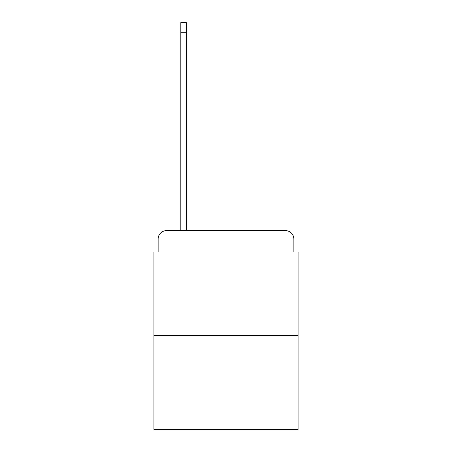 <?xml version="1.0" encoding="UTF-8"?>
<svg xmlns="http://www.w3.org/2000/svg" width="452" height="452" viewBox="0 0 452 452"><rect width="100%" height="100%" fill="white"/><g stroke="black" fill="none" stroke-linecap="round" stroke-linejoin="round"><path stroke-width="0.68" d="M158.132 239.029L158.132 252.058L158.132 239.029A8.407 8.407 0 0 1 166.534 230.622L180.823 230.622L180.823 22.6L186.286 22.6L186.286 32.267L180.823 32.267M298.071 335.683L153.929 335.683L153.929 429.4L298.071 429.4L298.071 252.058L293.868 252.058L293.868 239.029A8.407 8.407 0 0 0 285.466 230.622L166.534 230.622M153.929 335.683L153.929 252.058L158.132 252.058M186.286 32.267L186.286 230.622L193.219 230.622M258.781 230.622L285.466 230.622M293.868 252.058L293.868 239.029"/></g></svg>
